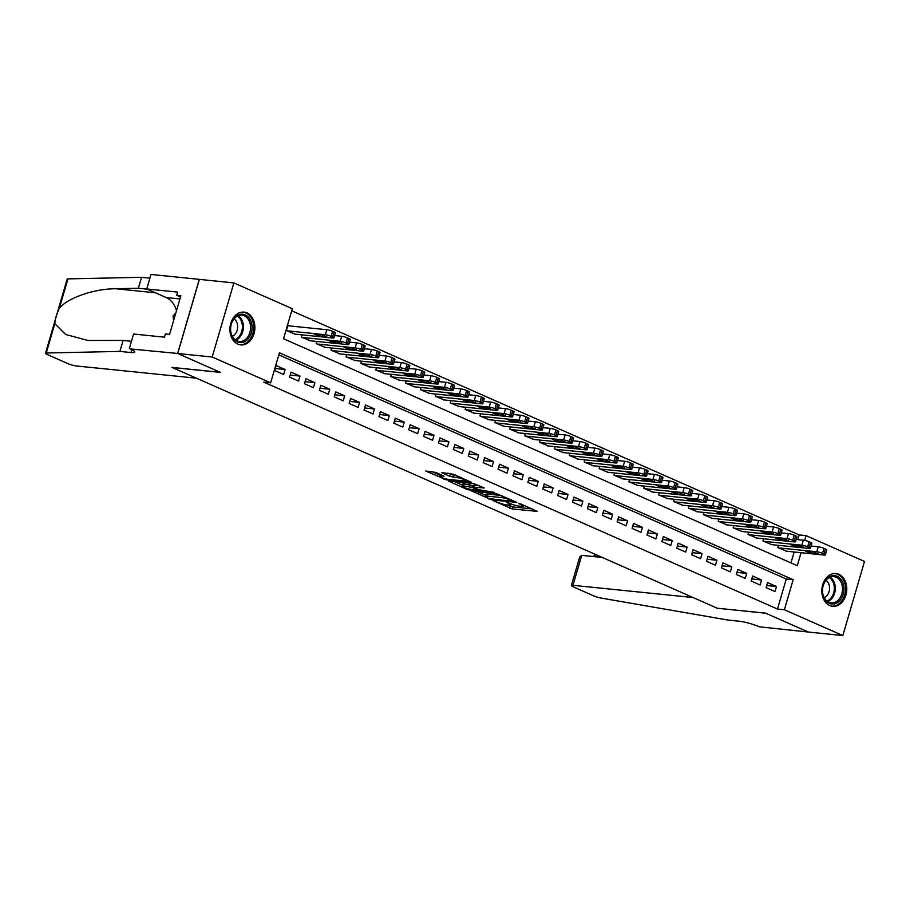 <?xml version="1.0" encoding="UTF-8"?>
<svg xmlns="http://www.w3.org/2000/svg" width="910" height="910" viewBox="0 0 910 910"><rect width="100%" height="100%" fill="white"/><g stroke="black" fill="none" stroke-linecap="round" stroke-linejoin="round"><path stroke-width="1.36" d="M493.902 500.966L512.319 508.963L537.23 511.374L521.066 504.072L518.723 503.571L521.18 504.766A6.632 1.035 -163.7 0 1 523.216 506.188A6.632 1.035 -163.7 0 1 521.521 506.392L519.485 506.188A6.632 1.035 -163.7 0 1 510.476 503.685L506.495 502.24L508.576 503.492A6.632 1.035 -163.7 0 1 510.612 504.913A6.632 1.035 -163.7 0 1 508.929 505.107L506.893 504.902A6.632 1.035 -163.7 0 1 497.884 502.4L493.902 500.966M246.963 312.881A16.482 12.433 -84.2 0 1 254.481 331.729A16.482 12.433 -84.2 0 1 240.729 344.901A16.482 12.433 -84.2 0 1 237.828 344.128A16.482 12.433 -84.2 0 1 230.321 325.291A16.482 12.433 -84.2 0 1 244.062 312.119A16.482 12.433 -84.2 0 1 246.963 312.881M838.872 574.324A16.482 12.433 -84.2 0 1 846.391 593.172A16.482 12.433 -84.2 0 1 832.639 606.344A16.482 12.433 -84.2 0 1 829.738 605.571A16.482 12.433 -84.2 0 1 822.231 586.734A16.482 12.433 -84.2 0 1 835.971 573.55A16.482 12.433 -84.2 0 1 838.872 574.324M435.958 472.449L425.778 471.027L446.48 479.877L471.38 482.3L453.498 474.235L441.896 472.677L449.915 476.374L456.82 477.579A5.551 0.864 -163.7 0 1 462.792 479.058A5.551 0.864 -163.7 0 1 466.057 480.855A5.551 0.864 -163.7 0 1 464.646 481.026L448.596 479.399A5.551 0.864 -163.7 0 1 442.624 477.921A5.551 0.864 -163.7 0 1 439.359 476.112A5.551 0.864 -163.7 0 1 440.77 475.941L443.978 476.146L435.958 472.449M797.786 539.619L799.151 534.932L806.055 535.626L864.5 561.447L842.831 635.555L808.33 632.04L765.526 613.135L717.228 608.221L172.229 367.492L220.516 372.417L177.712 353.501L212.201 357.016L233.87 282.908L292.326 308.717L283.533 338.759L797.262 565.679L801.062 552.7M842.831 635.555L784.386 609.745L793.167 579.693L279.438 352.784L270.645 382.826L212.201 357.016M270.645 382.826L263.752 382.132L777.481 609.04L784.386 609.745M471.755 491.047L491.935 499.954L516.835 502.377L496.143 493.527L471.755 491.047M466.386 489.136L448.505 481.072L473.416 483.483L484.245 487.976L473.302 487.1L478.831 489.705L494.358 492.39L469.207 489.91L466.386 489.136L466.614 488.363M288.618 325.825L287.879 325.496L286.411 330.501L295.42 334.209M766.095 587.61L775.024 591.557L776.492 586.552L767.562 582.605L766.095 587.61M751.205 581.035L760.134 584.982L761.602 579.977L752.672 576.03L751.205 581.035M736.315 574.46L745.244 578.407L746.712 573.391L737.771 569.455L736.315 574.46M721.425 567.885L730.355 571.821L731.822 566.816L722.881 562.869L721.425 567.885M706.535 561.299L715.465 565.246L716.932 560.241L707.991 556.294L706.535 561.299M691.645 554.725L700.575 558.672L702.042 553.667L693.101 549.72L691.645 554.725M676.744 548.15L685.685 552.097L687.152 547.092L678.212 543.145L676.744 548.15M661.854 541.575L670.795 545.522L672.262 540.506L663.322 536.559L661.854 541.575M646.964 534.989L655.905 538.936L657.361 533.931L648.432 529.984L646.964 534.989M632.075 528.414L641.015 532.361L642.471 527.356L633.542 523.409L632.075 528.414M617.185 521.839L626.125 525.787L627.582 520.782L618.652 516.835L617.185 521.839M602.295 515.265L611.224 519.212L612.692 514.207L603.762 510.26L602.295 515.265M587.405 508.69L596.334 512.637L597.802 507.621L588.872 503.674L587.405 508.69M572.515 502.104L581.445 506.051L582.912 501.046L573.982 497.099L572.515 502.104M557.625 495.529L566.555 499.476L568.022 494.471L559.093 490.524L557.625 495.529M542.735 488.954L551.665 492.901L553.132 487.897L544.191 483.949L542.735 488.954M527.846 482.38L536.775 486.327L538.242 481.31L529.301 477.375L527.846 482.38M512.956 475.805L521.885 479.741L523.352 474.736L514.412 470.788L512.956 475.805M498.054 469.219L506.995 473.166L508.462 468.161L499.522 464.214L498.054 469.219M483.164 462.644L492.105 466.591L493.573 461.586L484.632 457.639L483.164 462.644M468.275 456.069L477.215 460.016L478.671 455.011L469.742 451.064L468.275 456.069M453.385 449.495L462.325 453.442L463.781 448.425L454.852 444.489L453.385 449.495M438.495 442.92L447.436 446.855L448.892 441.85L439.962 437.903L438.495 442.92M423.605 436.334L432.546 440.281L434.002 435.276L425.072 431.329L423.605 436.334M408.715 429.759L417.644 433.706L419.112 428.701L410.183 424.754L408.715 429.759M393.825 423.184L402.755 427.131L404.222 422.126L395.293 418.179L393.825 423.184M378.935 416.609L387.865 420.557L389.332 415.54L380.403 411.593L378.935 416.609M364.046 410.023L372.975 413.97L374.442 408.965L365.501 405.018L364.046 410.023M349.156 403.448L358.085 407.396L359.552 402.391L350.612 398.443L349.156 403.448M334.266 396.874L343.195 400.821L344.662 395.816L335.722 391.869L334.266 396.874M319.376 390.299L328.305 394.246L329.773 389.241L320.832 385.294L319.376 390.299M304.475 383.724L313.415 387.671L314.883 382.655L305.942 378.708L304.475 383.724M289.585 377.138L298.525 381.085L299.993 376.08L291.052 372.133L289.585 377.138M777.481 609.04L786.274 578.999L278.824 354.866M285.092 369.505L276.162 365.558L274.695 370.563L283.636 374.51L285.092 369.505L275.298 368.504M799.151 534.932L291.712 310.799M790.972 562.892L794.157 551.995M786.82 551.255L777.811 547.547L778.459 545.34M771.919 544.68L762.921 540.972L763.57 538.765M757.029 538.094L748.031 534.398L748.668 532.191M742.139 531.52L733.141 527.823L733.779 525.605M727.249 524.945L718.24 521.248L718.889 519.03M712.359 518.37L703.35 514.662L703.999 512.455M697.469 511.784L688.461 508.087L689.109 505.88M682.58 505.209L673.571 501.512L674.219 499.294M667.69 498.635L658.681 494.938L659.329 492.719M652.8 492.06L643.791 488.351L644.439 486.145M637.91 485.485L628.901 481.777L629.549 479.57M623.02 478.899L614.011 475.202L614.659 472.995M608.13 472.324L599.121 468.627L599.77 466.409M593.229 465.749L584.231 462.052L584.88 459.834M578.339 459.175L569.341 455.466L569.978 453.26M563.449 452.6L554.452 448.892L555.089 446.685M548.559 446.014L539.55 442.317L540.199 440.11M533.669 439.439L524.66 435.742L525.309 433.524M518.78 432.864L509.771 429.167L510.419 426.949M503.89 426.289L494.881 422.581L495.529 420.375M489 419.703L479.991 416.007L480.639 413.8M474.11 413.129L465.101 409.432L465.749 407.225M459.22 406.554L450.211 402.857L450.86 400.639M444.33 399.979L435.321 396.282L435.97 394.064M429.44 393.404L420.431 389.696L421.08 387.489M414.55 386.818L405.541 383.121L406.19 380.915M399.649 380.243L390.652 376.547L391.3 374.328M384.759 373.669L375.762 369.972L376.399 367.754M369.87 367.094L360.861 363.386L361.509 361.179M354.98 360.519L345.971 356.811L346.619 354.604M340.09 353.933L331.081 350.236L331.729 348.029M325.2 347.358L316.191 343.661L316.839 341.443M310.31 340.784L301.301 337.087L301.949 334.869M177.712 353.501L199.381 279.393L233.87 282.908M804.656 540.404L806.055 535.626M786.274 578.999L793.167 579.693M776.492 586.552L766.698 585.551M761.602 579.977L751.808 578.976M746.712 573.391L736.918 572.401M731.822 566.816L722.028 565.827M716.932 560.241L707.138 559.24M702.042 553.667L692.237 552.666M687.152 547.092L677.347 546.091M672.262 540.506L662.457 539.516M657.361 533.931L647.567 532.941M642.471 527.356L632.678 526.355M627.582 520.782L617.788 519.781M612.692 514.207L602.898 513.206M597.802 507.621L588.008 506.631M582.912 501.046L573.118 500.045M568.022 494.471L558.228 493.47M553.132 487.897L543.338 486.896M538.242 481.31L528.448 480.321M523.352 474.736L513.547 473.746M508.462 468.161L498.657 467.16M493.573 461.586L483.767 460.585M478.671 455.011L468.877 454.01M463.781 448.425L453.988 447.436M448.892 441.85L439.098 440.861M434.002 435.276L424.208 434.275M419.112 428.701L409.318 427.7M404.222 422.126L394.428 421.125M389.332 415.54L379.538 414.55M374.442 408.965L364.648 407.964M359.552 402.391L349.759 401.39M344.662 395.816L334.857 394.815M329.773 389.241L319.967 388.24M314.883 382.655L305.077 381.665M299.993 376.08L290.188 375.079M507.314 504.948L512.91 506.961L531.986 508.895M477.056 491.582L485.53 495.324M489.398 498.657L512.774 501.376L510.578 500.09A6.632 1.035 -163.7 0 0 501.569 497.577L486.941 496.098A6.632 1.035 -163.7 0 0 485.246 496.291A6.632 1.035 -163.7 0 0 487.282 497.713L489.398 498.657M485.246 496.291L485.838 494.289A6.632 1.035 -163.7 0 1 487.533 494.084L501.728 495.54M462.451 485.132L454.329 481.549M479.001 485.496L473.882 485.098L473.302 487.1M463.565 485.986A5.551 0.864 -163.7 0 0 462.155 486.156A5.551 0.864 -163.7 0 0 465.42 487.965A5.551 0.864 -163.7 0 0 471.391 489.443L477.568 489.955L472.04 487.35L463.565 485.986L464.157 483.983A5.551 0.864 -163.7 0 0 462.735 484.154L462.155 486.156M464.157 483.983L473.678 485.803M447.72 473.143L456.274 475.452M431.602 471.505L439.666 475.065M778.551 547.877L816.77 551.767A4.22 0.66 -163.7 0 1 822.515 553.371L824.005 554.031A4.22 0.66 -163.7 0 1 825.302 554.929A4.22 0.66 -163.7 0 1 824.221 555.054L786.001 551.164M811.083 546.034L818.238 546.762A4.22 0.66 16.3 0 1 823.971 548.355L825.461 549.014A4.22 0.66 16.3 0 1 826.758 549.924L825.302 554.929M813.142 551.858L805.657 551.289L811.288 553.291L817.908 553.962L813.142 551.858M831.604 575.905A14.264 10.761 -84.2 0 1 843.888 586.927A14.264 10.761 -84.2 0 1 834.8 603.762A14.264 10.761 -84.2 0 1 822.526 592.751A14.264 10.761 -84.2 0 1 831.604 575.905M833.992 602.67A13.206 9.964 95.8 0 0 842.512 588.918A13.206 9.964 95.8 0 0 833.844 576.633A13.206 9.964 95.8 0 0 831.035 576.872A13.206 9.964 95.8 0 0 822.515 590.624A13.206 9.964 95.8 0 0 831.171 602.909A13.206 9.964 95.8 0 0 833.992 602.67M824.187 597.688A9.407 7.098 95.8 0 0 829.499 589.464A9.407 7.098 95.8 0 0 825.95 580.33M831.547 606.128L831.251 606.094A16.38 12.353 95.8 0 0 831.547 606.128A16.38 12.353 95.8 0 0 835.039 605.832A16.38 12.353 95.8 0 0 845.606 588.781A16.38 12.353 95.8 0 0 834.857 573.55A16.38 12.353 95.8 0 0 834.527 573.516M239.694 314.473A14.264 10.761 -84.2 0 1 251.979 325.484A14.264 10.761 -84.2 0 1 242.89 342.331A14.264 10.761 -84.2 0 1 230.617 331.308A14.264 10.761 -84.2 0 1 239.694 314.473M242.083 341.227A13.206 9.964 95.8 0 0 250.603 327.475A13.206 9.964 95.8 0 0 241.946 315.19A13.206 9.964 95.8 0 0 239.125 315.429A13.206 9.964 95.8 0 0 230.605 329.181A13.206 9.964 95.8 0 0 239.262 341.466A13.206 9.964 95.8 0 0 242.083 341.227M232.277 336.245A9.407 7.098 95.8 0 0 237.59 328.021A9.407 7.098 95.8 0 0 234.052 318.887M239.637 344.685L239.341 344.662A16.38 12.353 95.8 0 0 239.637 344.685A16.38 12.353 95.8 0 0 243.129 344.389A16.38 12.353 95.8 0 0 253.697 327.338A16.38 12.353 95.8 0 0 242.947 312.107A16.38 12.353 95.8 0 0 242.617 312.073L242.947 312.107M175.88 312.824L173.059 315.986L173.594 320.638M174.902 316.179L173.059 315.986M717.455 608.324L693.033 597.529L572.981 585.312A6.336 0.99 -163.7 0 0 571.366 585.505A6.336 0.99 -163.7 0 0 573.311 586.859L593.639 595.845A6.336 0.99 -163.7 0 0 601.123 598.075L728.171 620.085L739.216 621.212A14.787 2.309 16.3 0 1 759.293 626.797L808.41 632.052L765.742 613.238L717.478 608.244M602.306 557.466L581.74 555.373L572.981 585.312M571.366 585.505L579.715 556.977L581.74 555.373M196.423 378.185L76.372 365.968A6.336 0.99 -163.7 0 1 67.772 363.568L47.445 354.593A6.336 0.99 -163.7 0 1 45.5 353.239A6.336 0.99 -163.7 0 1 46.251 353L119.881 351.408L130.926 352.534A14.787 2.309 -163.7 0 0 134.691 352.079A14.787 2.309 -163.7 0 0 130.153 348.917L177.632 353.467L220.3 372.315L172.001 367.401L196.423 378.185M45.5 353.239L67.169 279.12A6.336 0.99 16.3 0 1 67.931 278.881L141.55 277.3L138.354 288.265L115.775 288.754C94.344 288.686 67.715 297.866 59.355 308.194C56.716 313.62 55.203 318.784 54.828 323.687L65.668 334.493L87.997 340.454L123.089 340.442L131.461 341.296M123.089 340.442L119.881 351.408M141.55 277.3L149.923 278.153M147.238 289.175L138.354 288.265M177.632 353.467L199.301 279.359L151.014 274.445L146.76 288.959L177.677 292.11L176.733 295.318L180.51 296.978M129.334 348.553L133.588 334.027L164.494 337.178L165.427 333.97L169.567 334.391L180.874 295.739L176.733 295.318M146.76 288.959L166.2 297.547A23.774 17.927 -84.2 0 1 176.506 310.663M763.661 541.302L801.881 545.192A4.22 0.66 -163.7 0 1 807.625 546.785L809.115 547.445A4.22 0.66 -163.7 0 1 810.412 548.355A4.22 0.66 -163.7 0 1 809.331 548.48L771.111 544.589M796.193 539.459L803.348 540.187A4.22 0.66 16.3 0 1 809.081 541.78L810.571 542.44A4.22 0.66 16.3 0 1 811.868 543.35L810.412 548.355M798.252 545.283L790.767 544.715L796.398 546.705L803.018 547.388L798.252 545.283M748.771 534.727L786.991 538.618A4.22 0.66 -163.7 0 1 792.735 540.21L794.214 540.87A4.22 0.66 -163.7 0 1 795.511 541.78A4.22 0.66 -163.7 0 1 794.441 541.905L756.221 538.015M781.303 532.885L788.458 533.613A4.22 0.66 16.3 0 1 794.191 535.205L795.681 535.865A4.22 0.66 16.3 0 1 796.978 536.764L795.511 541.78M783.362 538.709L775.877 538.128L781.508 540.13L788.128 540.813L783.362 538.709M733.881 528.153L772.101 532.043A4.22 0.66 -163.7 0 1 777.845 533.635L779.324 534.295A4.22 0.66 -163.7 0 1 780.621 535.194A4.22 0.66 -163.7 0 1 779.552 535.33L741.332 531.44M766.413 526.298L773.568 527.026A4.22 0.66 16.3 0 1 779.301 528.63L780.791 529.29A4.22 0.66 16.3 0 1 782.088 530.189L780.621 535.194M768.472 532.122L760.987 531.554L766.618 533.556L773.238 534.227L768.472 532.122M718.991 521.566L757.211 525.468A4.22 0.66 -163.7 0 1 762.944 527.061L764.434 527.72A4.22 0.66 -163.7 0 1 765.731 528.619A4.22 0.66 -163.7 0 1 764.662 528.755L726.43 524.865M751.523 519.724L758.678 520.452A4.22 0.66 16.3 0 1 764.411 522.056L765.902 522.704A4.22 0.66 16.3 0 1 767.198 523.614L765.731 528.619M753.582 525.548L746.098 524.979L751.728 526.981L758.348 527.652L753.582 525.548M704.101 514.992L742.321 518.882A4.22 0.66 -163.7 0 1 748.054 520.486L749.544 521.134A4.22 0.66 -163.7 0 1 750.841 522.044A4.22 0.66 -163.7 0 1 749.76 522.169L711.54 518.279M736.634 513.149L743.788 513.877A4.22 0.66 16.3 0 1 749.521 515.47L751.012 516.129A4.22 0.66 16.3 0 1 752.308 517.039L750.841 522.044M738.692 518.973L731.208 518.404L736.838 520.406L743.459 521.077L738.692 518.973M689.211 508.417L727.431 512.307A4.22 0.66 -163.7 0 1 733.164 513.9L734.654 514.559A4.22 0.66 -163.7 0 1 735.951 515.47A4.22 0.66 -163.7 0 1 734.87 515.595L696.651 511.704M721.744 506.574L728.899 507.302A4.22 0.66 16.3 0 1 734.632 508.895L736.122 509.554A4.22 0.66 16.3 0 1 737.418 510.464L735.951 515.47M723.803 512.398L716.318 511.818L721.948 513.82L728.569 514.503L723.803 512.398M674.321 501.842L712.541 505.733A4.22 0.66 -163.7 0 1 718.274 507.325L719.764 507.985A4.22 0.66 -163.7 0 1 721.061 508.895A4.22 0.66 -163.7 0 1 719.981 509.02L681.761 505.13M706.854 499.999L713.997 500.727A4.22 0.66 16.3 0 1 719.742 502.32L721.232 502.98A4.22 0.66 16.3 0 1 722.529 503.878L721.061 508.895M708.913 505.812L701.428 505.243L707.059 507.245L713.679 507.916L708.913 505.812M659.432 495.267L697.652 499.158A4.22 0.66 -163.7 0 1 703.385 500.75L704.875 501.41A4.22 0.66 -163.7 0 1 706.171 502.309A4.22 0.66 -163.7 0 1 705.091 502.445L666.871 498.555M691.953 493.413L699.107 494.141A4.22 0.66 16.3 0 1 704.852 495.745L706.342 496.405A4.22 0.66 16.3 0 1 707.639 497.304L706.171 502.309M694.023 499.237L686.538 498.669L692.157 500.671L698.789 501.342L694.023 499.237M644.53 488.681L682.762 492.572A4.22 0.66 -163.7 0 1 688.495 494.175L689.985 494.835A4.22 0.66 -163.7 0 1 691.282 495.734A4.22 0.66 -163.7 0 1 690.201 495.87L651.981 491.98M677.063 486.839L684.218 487.567A4.22 0.66 16.3 0 1 689.962 489.171L691.452 489.819A4.22 0.66 16.3 0 1 692.749 490.729L691.282 495.734M679.133 492.663L671.648 492.094L677.267 494.096L683.899 494.767L679.133 492.663M629.64 482.107L667.872 485.997A4.22 0.66 -163.7 0 1 673.605 487.601L675.095 488.249A4.22 0.66 -163.7 0 1 676.392 489.159A4.22 0.66 -163.7 0 1 675.311 489.284L637.091 485.394M662.173 480.264L669.328 480.992A4.22 0.66 16.3 0 1 675.072 482.584L676.562 483.244A4.22 0.66 16.3 0 1 677.859 484.154L676.392 489.159M664.243 486.088L656.758 485.519L662.378 487.521L669.009 488.192L664.243 486.088M614.75 475.532L652.97 479.422A4.22 0.66 -163.7 0 1 658.715 481.015L660.205 481.674A4.22 0.66 -163.7 0 1 661.502 482.584A4.22 0.66 -163.7 0 1 660.421 482.709L622.201 478.819M647.283 473.689L654.438 474.417A4.22 0.66 16.3 0 1 660.182 476.01L661.661 476.669A4.22 0.66 16.3 0 1 662.958 477.579L661.502 482.584M649.353 479.513L641.868 478.933L647.488 480.935L654.108 481.617L649.353 479.513M599.861 468.957L638.081 472.847A4.22 0.66 -163.7 0 1 643.825 474.44L645.315 475.1A4.22 0.66 -163.7 0 1 646.612 476.01A4.22 0.66 -163.7 0 1 645.531 476.135L607.311 472.245M632.393 467.114L639.548 467.842A4.22 0.66 16.3 0 1 645.292 469.435L646.771 470.095A4.22 0.66 16.3 0 1 648.068 470.993L646.612 476.01M634.452 472.927L626.967 472.358L632.598 474.36L639.218 475.031L634.452 472.927M584.971 462.382L623.191 466.273A4.22 0.66 -163.7 0 1 628.935 467.865L630.425 468.525A4.22 0.66 -163.7 0 1 631.722 469.423A4.22 0.66 -163.7 0 1 630.641 469.56L592.421 465.67M617.503 460.528L624.658 461.256A4.22 0.66 16.3 0 1 630.391 462.86L631.881 463.52A4.22 0.66 16.3 0 1 633.178 464.418L631.722 469.423M619.562 466.352L612.077 465.784L617.708 467.786L624.328 468.457L619.562 466.352M570.081 455.796L608.301 459.686A4.22 0.66 -163.7 0 1 614.045 461.29L615.535 461.95A4.22 0.66 -163.7 0 1 616.821 462.849A4.22 0.66 -163.7 0 1 615.752 462.974L577.532 459.084M602.613 453.953L609.768 454.682A4.22 0.66 16.3 0 1 615.501 456.285L616.991 456.934A4.22 0.66 16.3 0 1 618.288 457.844L616.821 462.849M604.672 459.777L597.188 459.209L602.818 461.211L609.438 461.882L604.672 459.777M555.191 449.221L593.411 453.112A4.22 0.66 -163.7 0 1 599.155 454.716L600.634 455.364A4.22 0.66 -163.7 0 1 601.931 456.274A4.22 0.66 -163.7 0 1 600.862 456.399L562.642 452.509M587.723 447.379L594.878 448.107A4.22 0.66 16.3 0 1 600.611 449.699L602.101 450.359A4.22 0.66 16.3 0 1 603.398 451.269L601.931 456.274M589.782 453.203L582.298 452.634L587.928 454.636L594.548 455.307L589.782 453.203M540.301 442.647L578.521 446.537A4.22 0.66 -163.7 0 1 584.254 448.129L585.744 448.789A4.22 0.66 -163.7 0 1 587.041 449.699A4.22 0.66 -163.7 0 1 585.972 449.824L547.74 445.934M572.834 440.804L579.988 441.532A4.22 0.66 16.3 0 1 585.721 443.125L587.212 443.784A4.22 0.66 16.3 0 1 588.508 444.683L587.041 449.699M574.892 446.628L567.408 446.048L573.038 448.05L579.659 448.732L574.892 446.628M525.411 436.072L563.631 439.962A4.22 0.66 -163.7 0 1 569.364 441.555L570.854 442.214A4.22 0.66 -163.7 0 1 572.151 443.113A4.22 0.66 -163.7 0 1 571.071 443.25L532.851 439.359M557.944 434.229L565.099 434.957A4.22 0.66 16.3 0 1 570.832 436.55L572.322 437.209A4.22 0.66 16.3 0 1 573.618 438.108L572.151 443.113M560.003 440.042L552.518 439.473L558.149 441.475L564.769 442.146L560.003 440.042M510.521 429.497L548.741 433.387A4.22 0.66 -163.7 0 1 554.474 434.98L555.964 435.64A4.22 0.66 -163.7 0 1 557.261 436.538A4.22 0.66 -163.7 0 1 556.181 436.675L517.961 432.785M543.054 427.643L550.209 428.371A4.22 0.66 16.3 0 1 555.942 429.975L557.432 430.623A4.22 0.66 16.3 0 1 558.729 431.533L557.261 436.538M545.113 433.467L537.628 432.898L543.259 434.9L549.879 435.572L545.113 433.467M495.632 422.911L533.851 426.801A4.22 0.66 -163.7 0 1 539.585 428.405L541.075 429.054A4.22 0.66 -163.7 0 1 542.371 429.964A4.22 0.66 -163.7 0 1 541.291 430.089L503.071 426.198M528.164 421.068L535.319 421.796A4.22 0.66 16.3 0 1 541.052 423.389L542.542 424.049A4.22 0.66 16.3 0 1 543.839 424.959L542.371 429.964M530.223 426.892L522.738 426.324L528.369 428.326L534.989 428.997L530.223 426.892M480.742 416.336L518.962 420.227A4.22 0.66 -163.7 0 1 524.695 421.819L526.185 422.479A4.22 0.66 -163.7 0 1 527.481 423.389A4.22 0.66 -163.7 0 1 526.401 423.514L488.181 419.624M513.274 414.494L520.418 415.222A4.22 0.66 16.3 0 1 526.162 416.814L527.652 417.474A4.22 0.66 16.3 0 1 528.949 418.384L527.481 423.389M515.333 420.318L507.848 419.749L513.467 421.739L520.099 422.422L515.333 420.318M465.852 409.762L504.072 413.652A4.22 0.66 -163.7 0 1 509.805 415.244L511.295 415.904A4.22 0.66 -163.7 0 1 512.592 416.814A4.22 0.66 -163.7 0 1 511.511 416.939L473.291 413.049M498.373 407.919L505.528 408.647A4.22 0.66 16.3 0 1 511.272 410.239L512.762 410.899A4.22 0.66 16.3 0 1 514.059 411.798L512.592 416.814M500.443 413.732L492.958 413.163L498.578 415.165L505.209 415.847L500.443 413.732M450.95 403.187L489.182 407.077A4.22 0.66 -163.7 0 1 494.915 408.67L496.405 409.329A4.22 0.66 -163.7 0 1 497.702 410.228A4.22 0.66 -163.7 0 1 496.621 410.364L458.401 406.474M483.483 401.333L490.638 402.061A4.22 0.66 16.3 0 1 496.382 403.665L497.872 404.324A4.22 0.66 16.3 0 1 499.169 405.223L497.702 410.228M485.553 407.157L478.068 406.588L483.688 408.59L490.319 409.261L485.553 407.157M436.061 396.601L474.281 400.491A4.22 0.66 -163.7 0 1 480.025 402.095L481.515 402.755A4.22 0.66 -163.7 0 1 482.812 403.653A4.22 0.66 -163.7 0 1 481.731 403.79L443.511 399.899M468.593 394.758L475.748 395.486A4.22 0.66 16.3 0 1 481.492 397.09L482.983 397.738A4.22 0.66 16.3 0 1 484.268 398.648L482.812 403.653M470.663 400.582L463.179 400.013L468.798 402.015L475.418 402.686L470.663 400.582M421.171 390.026L459.391 393.916A4.22 0.66 -163.7 0 1 465.135 395.52L466.625 396.168A4.22 0.66 -163.7 0 1 467.922 397.078A4.22 0.66 -163.7 0 1 466.841 397.204L428.621 393.313M453.703 388.183L460.858 388.911A4.22 0.66 16.3 0 1 466.602 390.504L468.081 391.163A4.22 0.66 16.3 0 1 469.378 392.073L467.922 397.078M455.774 394.007L448.277 393.438L453.908 395.44L460.528 396.112L455.774 394.007M406.281 383.451L444.501 387.341A4.22 0.66 -163.7 0 1 450.245 388.934L451.735 389.594A4.22 0.66 -163.7 0 1 453.032 390.504A4.22 0.66 -163.7 0 1 451.951 390.629L413.732 386.739M438.813 381.608L445.968 382.337A4.22 0.66 16.3 0 1 451.701 383.929L453.191 384.589A4.22 0.66 16.3 0 1 454.488 385.499L453.032 390.504M440.872 387.433L433.387 386.852L439.018 388.854L445.638 389.537L440.872 387.433M391.391 376.876L429.611 380.767A4.22 0.66 -163.7 0 1 435.355 382.359L436.846 383.019A4.22 0.66 -163.7 0 1 438.142 383.929A4.22 0.66 -163.7 0 1 437.062 384.054L398.842 380.164M423.923 375.034L431.078 375.762A4.22 0.66 16.3 0 1 436.811 377.354L438.301 378.014A4.22 0.66 16.3 0 1 439.598 378.913L438.142 383.929M425.982 380.846L418.498 380.278L424.128 382.28L430.748 382.951L425.982 380.846M376.501 370.302L414.721 374.192A4.22 0.66 -163.7 0 1 420.465 375.784L421.944 376.444A4.22 0.66 -163.7 0 1 423.241 377.343A4.22 0.66 -163.7 0 1 422.172 377.479L383.952 373.589M409.034 368.448L416.188 369.176A4.22 0.66 16.3 0 1 421.921 370.779L423.412 371.439A4.22 0.66 16.3 0 1 424.708 372.338L423.241 377.343M411.092 374.272L403.608 373.703L409.238 375.705L415.859 376.376L411.092 374.272M361.611 363.716L399.831 367.606A4.22 0.66 -163.7 0 1 405.564 369.21L407.054 369.87A4.22 0.66 -163.7 0 1 408.351 370.768A4.22 0.66 -163.7 0 1 407.282 370.905L369.05 367.003M394.144 361.873L401.299 362.601A4.22 0.66 16.3 0 1 407.032 364.205L408.522 364.853A4.22 0.66 16.3 0 1 409.818 365.763L408.351 370.768M396.203 367.697L388.718 367.128L394.349 369.13L400.969 369.801L396.203 367.697M346.721 357.141L384.941 361.031A4.22 0.66 -163.7 0 1 390.674 362.635L392.164 363.283A4.22 0.66 -163.7 0 1 393.461 364.193A4.22 0.66 -163.7 0 1 392.392 364.318L354.161 360.428M379.254 355.298L386.409 356.026A4.22 0.66 16.3 0 1 392.142 357.619L393.632 358.278A4.22 0.66 16.3 0 1 394.929 359.188L393.461 364.193M381.313 361.122L373.828 360.553L379.459 362.555L386.079 363.226L381.313 361.122M331.832 350.566L370.051 354.456A4.22 0.66 -163.7 0 1 375.784 356.049L377.275 356.709A4.22 0.66 -163.7 0 1 378.571 357.619A4.22 0.66 -163.7 0 1 377.491 357.744L339.271 353.853M364.364 348.723L371.519 349.451A4.22 0.66 16.3 0 1 377.252 351.044L378.742 351.704A4.22 0.66 16.3 0 1 380.039 352.614L378.571 357.619M366.423 354.547L358.938 353.967L364.569 355.969L371.189 356.652L366.423 354.547M316.942 343.991L355.162 347.882A4.22 0.66 -163.7 0 1 360.895 349.474L362.385 350.134A4.22 0.66 -163.7 0 1 363.682 351.044A4.22 0.66 -163.7 0 1 362.601 351.169L324.381 347.279M349.474 342.149L356.629 342.877A4.22 0.66 16.3 0 1 362.362 344.469L363.852 345.129A4.22 0.66 16.3 0 1 365.149 346.027L363.682 351.044M351.533 347.961L344.048 347.392L349.679 349.394L356.299 350.066L351.533 347.961M302.052 337.417L340.272 341.307A4.22 0.66 -163.7 0 1 346.005 342.899L347.495 343.559A4.22 0.66 -163.7 0 1 348.792 344.458A4.22 0.66 -163.7 0 1 347.711 344.594L309.491 340.704M334.584 335.562L341.728 336.29A4.22 0.66 16.3 0 1 347.472 337.894L348.962 338.554A4.22 0.66 16.3 0 1 350.259 339.453L348.792 344.458M336.643 341.387L329.158 340.818L334.789 342.82L341.409 343.491L336.643 341.387M287.162 330.83L325.382 334.721A4.22 0.66 -163.7 0 1 331.115 336.325L332.605 336.984A4.22 0.66 -163.7 0 1 333.902 337.883A4.22 0.66 -163.7 0 1 332.821 338.008L294.601 334.118M287.81 325.746L326.838 329.716A4.22 0.66 16.3 0 1 332.582 331.308L334.072 331.968A4.22 0.66 16.3 0 1 335.369 332.878L333.902 337.883M321.753 334.812L314.268 334.243L319.888 336.245L326.519 336.916L321.753 334.812M508.747 502.911L508.576 503.492M521.339 504.197L521.18 504.766M512.91 506.961L512.319 508.963M510.089 506.176L509.509 508.178M492.128 499.283L491.935 499.954M489.284 498.6L489.114 499.169M512.865 500.454L512.694 501.023M510.749 499.522L510.578 500.09M502.115 495.711L501.569 497.577M487.533 494.084L486.941 496.098M474.417 485.03L473.826 487.032M469.435 489.114L469.207 489.91M477.102 488.943L476.931 489.512M472.631 485.349L472.04 487.35M469.81 484.564L469.219 486.566M441.123 474.724L440.77 475.941M457.309 475.919L456.82 477.579M453.316 475.156L452.725 477.159M450.495 474.372L449.915 476.374M446.708 479.081L446.48 479.877M443.875 478.33L443.659 479.092M816.77 551.767L818.238 546.762M824.005 554.031L825.461 549.014M822.515 553.371L823.971 548.355M818.101 553.303L817.908 553.962M811.754 551.71L811.288 553.291M830.159 577.156A13.206 9.964 -84.2 0 1 835.232 590.044A13.206 9.964 -84.2 0 1 827.668 601.646M826.974 601.135A12.774 9.635 95.8 0 0 834.231 589.942A12.774 9.635 95.8 0 0 829.374 577.52M238.261 315.713A13.206 9.964 -84.2 0 1 243.323 328.601A13.206 9.964 -84.2 0 1 235.758 340.203M235.064 339.692A12.774 9.635 95.8 0 0 242.322 328.499A12.774 9.635 95.8 0 0 237.464 316.077M595.913 554.634L595.299 556.749M131.757 349.667L130.926 352.534M67.931 278.881L59.355 308.194M54.828 323.687L46.251 353M115.775 288.754L155.428 292.792M179.941 298.946L166.2 297.547M801.881 545.192L803.348 540.187M809.115 547.445L810.571 542.44M807.625 546.785L809.081 541.78M803.212 546.728L803.018 547.388M796.853 545.135L796.398 546.705M786.991 538.618L788.458 533.613M794.214 540.87L795.681 535.865M792.735 540.21L794.191 535.205M788.322 540.153L788.128 540.813M781.963 538.561L781.508 540.13M772.101 532.043L773.568 527.026M779.324 534.295L780.791 529.29M777.845 533.635L779.301 528.63M773.432 533.578L773.238 534.227M767.073 531.986L766.618 533.556M757.211 525.468L758.678 520.452M764.434 527.72L765.902 522.704M762.944 527.061L764.411 522.056M758.542 527.004L758.348 527.652M752.183 525.411L751.728 526.981M742.321 518.882L743.788 513.877M749.544 521.134L751.012 516.129M748.054 520.486L749.521 515.47M743.652 520.418L743.459 521.077M737.293 518.825L736.838 520.406M727.431 512.307L728.899 507.302M734.654 514.559L736.122 509.554M733.164 513.9L734.632 508.895M728.762 513.843L728.569 514.503M722.404 512.25L721.948 513.82M712.541 505.733L713.997 500.727M719.764 507.985L721.232 502.98M718.274 507.325L719.742 502.32M713.872 507.268L713.679 507.916M707.514 505.676L707.059 507.245M697.652 499.158L699.107 494.141M704.875 501.41L706.342 496.405M703.385 500.75L704.852 495.745M698.982 500.693L698.789 501.342M692.624 499.101L692.157 500.671M682.762 492.572L684.218 487.567M689.985 494.835L691.452 489.819M688.495 494.175L689.962 489.171M684.081 494.107L683.899 494.767M677.734 492.526L677.267 494.096M667.872 485.997L669.328 480.992M675.095 488.249L676.562 483.244M673.605 487.601L675.072 482.584M669.191 487.533L669.009 488.192M662.844 485.94L662.378 487.521M652.97 479.422L654.438 474.417M660.205 481.674L661.661 476.669M658.715 481.015L660.182 476.01M654.301 480.958L654.108 481.617M647.954 479.365L647.488 480.935M638.081 472.847L639.548 467.842M645.315 475.1L646.771 470.095M643.825 474.44L645.292 469.435M639.411 474.383L639.218 475.031M633.064 472.79L632.598 474.36M623.191 466.273L624.658 461.256M630.425 468.525L631.881 463.52M628.935 467.865L630.391 462.86M624.522 467.808L624.328 468.457M618.163 466.216L617.708 467.786M608.301 459.686L609.768 454.682M615.535 461.95L616.991 456.934M614.045 461.29L615.501 456.285M609.632 461.222L609.438 461.882M603.273 459.63L602.818 461.211M593.411 453.112L594.878 448.107M600.634 455.364L602.101 450.359M599.155 454.716L600.611 449.699M594.742 454.647L594.548 455.307M588.383 453.055L587.928 454.636M578.521 446.537L579.988 441.532M585.744 448.789L587.212 443.784M584.254 448.129L585.721 443.125M579.852 448.073L579.659 448.732M573.493 446.48L573.038 448.05M563.631 439.962L565.099 434.957M570.854 442.214L572.322 437.209M569.364 441.555L570.832 436.55M564.962 441.498L564.769 442.146M558.603 439.905L558.149 441.475M548.741 433.387L550.209 428.371M555.964 435.64L557.432 430.623M554.474 434.98L555.942 429.975M550.072 434.923L549.879 435.572M543.714 433.331L543.259 434.9M533.851 426.801L535.319 421.796M541.075 429.054L542.542 424.049M539.585 428.405L541.052 423.389M535.182 428.337L534.989 428.997M528.824 426.745L528.369 428.326M518.962 420.227L520.418 415.222M526.185 422.479L527.652 417.474M524.695 421.819L526.162 416.814M520.292 421.762L520.099 422.422M513.934 420.17L513.467 421.739M504.072 413.652L505.528 408.647M511.295 415.904L512.762 410.899M509.805 415.244L511.272 410.239M505.403 415.188L505.209 415.847M499.044 413.595L498.578 415.165M489.182 407.077L490.638 402.061M496.405 409.329L497.872 404.324M494.915 408.67L496.382 403.665M490.501 408.613L490.319 409.261M484.154 407.02L483.688 408.59M474.281 400.491L475.748 395.486M481.515 402.755L482.983 397.738M480.025 402.095L481.492 397.09M475.611 402.027L475.418 402.686M469.264 400.445L468.798 402.015M459.391 393.916L460.858 388.911M466.625 396.168L468.081 391.163M465.135 395.52L466.602 390.504M460.722 395.452L460.528 396.112M454.374 393.859L453.908 395.44M444.501 387.341L445.968 382.337M451.735 389.594L453.191 384.589M450.245 388.934L451.701 383.929M445.832 388.877L445.638 389.537M439.485 387.285L439.018 388.854M429.611 380.767L431.078 375.762M436.846 383.019L438.301 378.014M435.355 382.359L436.811 377.354M430.942 382.302L430.748 382.951M424.583 380.71L424.128 382.28M414.721 374.192L416.188 369.176M421.944 376.444L423.412 371.439M420.465 375.784L421.921 370.779M416.052 375.728L415.859 376.376M409.693 374.135L409.238 375.705M399.831 367.606L401.299 362.601M407.054 369.87L408.522 364.853M405.564 369.21L407.032 364.205M401.162 369.141L400.969 369.801M394.803 367.56L394.349 369.13M384.941 361.031L386.409 356.026M392.164 363.283L393.632 358.278M390.674 362.635L392.142 357.619M386.272 362.567L386.079 363.226M379.914 360.974L379.459 362.555M370.051 354.456L371.519 349.451M377.275 356.709L378.742 351.704M375.784 356.049L377.252 351.044M371.382 355.992L371.189 356.652M365.024 354.399L364.569 355.969M355.162 347.882L356.629 342.877M362.385 350.134L363.852 345.129M360.895 349.474L362.362 344.469M356.492 349.417L356.299 350.066M350.134 347.825L349.679 349.394M340.272 341.307L341.728 336.29M347.495 343.559L348.962 338.554M346.005 342.899L347.472 337.894M341.603 342.842L341.409 343.491M335.244 341.25L334.789 342.82M325.382 334.721L326.838 329.716M332.605 336.984L334.072 331.968M331.115 336.325L332.582 331.308M326.713 336.256L326.519 336.916M320.354 334.664L319.888 336.245M510.92 503.867L510.612 504.913M523.512 505.152L523.216 506.188M513.342 500.659L513.149 501.33M477.784 489.239L477.568 489.955M439.917 474.201L439.359 476.112M466.341 479.9L466.057 480.855M594.526 554.031L593.775 556.59"/></g></svg>
